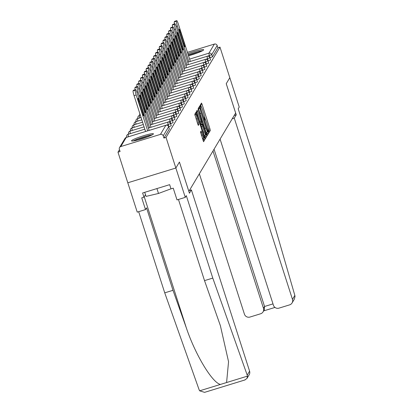 <?xml version="1.0" encoding="UTF-8"?>
<svg xmlns="http://www.w3.org/2000/svg" width="413" height="413" viewBox="0 0 413 413"><rect width="100%" height="100%" fill="white"/><g stroke="black" fill="none" stroke-linecap="round" stroke-linejoin="round"><path stroke-width="0.62" d="M208.648 131.783L209.03 132.614L210.289 130.508L209.969 128.939L202.04 104.252L201.498 103.064L200.233 105.17L200.837 107.101L201.007 106.817A4.636 0.547 72.9 0 1 201.059 106.776A4.636 0.547 72.9 0 1 202.798 110.576L203.454 112.635A4.636 0.547 72.9 0 1 204.487 117.653L204.554 119.027L204.931 119.858L205.106 119.574A4.636 0.547 72.9 0 1 205.153 119.533A4.636 0.547 72.9 0 1 206.892 123.332L207.553 125.392A4.636 0.547 72.9 0 1 208.586 130.41L208.648 131.783M153.404 133.993A11.512 1.213 -17.8 0 0 153.435 133.833A11.512 1.213 -17.8 0 0 142.759 135.985A11.512 1.213 -17.8 0 0 131.546 140.709A11.512 1.213 -17.8 0 0 131.515 140.869A11.512 1.213 -17.8 0 0 142.191 138.716A11.512 1.213 -17.8 0 0 153.404 133.993M188.529 55.781A11.512 1.213 -17.8 0 0 203.635 49.921A11.512 1.213 -17.8 0 0 203.666 49.756A11.512 1.213 -17.8 0 0 187.853 53.675M200.486 132.052L203.578 141.736L204.982 139.393L204.662 137.823L196.19 111.949L194.786 114.287L197.791 124.225L198.338 125.413L198.947 124.401L197.29 118.686A3.877 0.459 72.9 0 1 196.469 114.453A3.877 0.459 72.9 0 1 197.92 117.628L203.139 133.884A3.877 0.459 72.9 0 1 203.965 138.118A3.877 0.459 72.9 0 1 202.509 134.937L201.095 131.04L200.486 132.052M220.083 139.114L273.421 305.238A4.429 4.373 -149.1 0 0 278.966 308.139L289.616 304.871A4.429 4.373 -149.1 0 0 292.471 299.389L294.841 295.419L264.671 191.24L238.198 108.789L239.23 107.06L229.809 77.716L226.231 83.705L235.653 113.048L188.855 191.379L179.433 162.035L175.855 168.024L166.031 137.415L219.984 47.113L217.883 47.758L217.166 45.523L211.724 54.624L212.442 56.86L217.883 47.758M234.207 115.475L236.251 114.845L226.247 83.684L229.809 77.716L219.984 47.113M206.696 134.411L207.259 135.588L208.648 133.26L208.322 131.69L199.856 105.811L198.446 108.154L198.772 109.724L206.696 134.411M206.815 136.326L205.426 138.654L204.863 137.477L196.939 112.79L196.614 111.221L197.228 110.214L200.986 121.412L201.529 122.599L201.936 121.928L198.054 108.826L206.49 134.757L206.815 136.326L205.416 136.755L204.905 137.606M187.43 52.353L214.388 44.072A2.215 2.184 30.9 0 1 217.166 45.523M244.733 379.996L246.948 378.473L247.439 376.14L247.217 375.133L212.783 278.088L186.309 195.638L185.277 197.368L175.855 168.024L127.803 182.783L117.979 152.18L119.481 149.666M166.031 137.415L163.93 138.066L163.212 135.825A2.215 2.184 -149.1 0 0 160.44 134.375L120.792 146.553A2.215 2.184 -149.1 0 0 119.362 149.294L120.08 151.535L117.979 152.18M169.351 128.908L168.649 126.724L163.212 135.825M163.93 138.066L169.366 128.959M212.442 56.86L209.912 57.887M171.225 125.774L168.705 126.848M173.099 122.64L170.579 123.714M174.973 119.502L172.453 120.581M176.841 116.368L174.327 117.447M178.715 113.234L176.201 114.313M180.589 110.101L178.07 111.174M182.463 106.967L179.944 108.041M184.332 103.828L181.818 104.907M186.206 100.695L183.692 101.774M188.08 97.561L185.561 98.64M189.954 94.427L187.435 95.501M191.828 91.288L189.309 92.367M193.697 88.155L191.183 89.234M195.571 85.021L193.057 86.1M197.445 81.888L194.926 82.961M199.319 78.754L196.8 79.828M201.188 75.615L198.674 76.694M203.062 72.481L200.548 73.56M204.936 69.348L202.416 70.427M206.81 66.214L204.29 67.288M208.684 63.081L206.164 64.154M210.553 59.942L208.038 61.021M201.446 107.194L200.599 104.556M208.56 131.489L208.89 130.936L208.56 129.346M205.545 119.951L204.466 116.59M199.267 108.283L198.958 107.308M206.737 134.54L207.249 133.688L206.923 132.119L208.322 131.69M207.899 131.556L200.718 108.784L200.336 107.953L200.155 108.247A4.636 0.547 72.9 0 0 201.188 113.27L205.942 128.082A4.636 0.547 72.9 0 0 207.682 131.886A4.636 0.547 72.9 0 0 207.729 131.84L207.899 131.556M198.777 109.744A4.636 0.547 72.9 0 1 198.756 108.681L200.326 107.963M205.891 131.902A4.636 0.547 72.9 0 0 206.283 132.315A4.636 0.547 72.9 0 0 206.33 132.274M201.095 122.733L201.544 124.148M204.321 131.804A3.877 0.459 72.9 0 0 205.772 134.979A3.877 0.459 72.9 0 0 204.951 130.745L202.571 123.833L202.158 124.509L202.484 126.079L204.321 131.804L203.16 132.16M204.136 135.206A3.877 0.459 72.9 0 0 204.373 135.412L206.49 134.757M201.188 124.267L202.556 123.848M200.811 124.85L201.152 124.277M205.416 136.755L205.091 135.19M202.324 138.345A3.877 0.459 72.9 0 0 202.561 138.546L203.965 138.118M196.469 114.453L195.07 114.881A3.877 0.459 72.9 0 0 195.013 115.547M195.695 114.69L195.292 113.441M203.072 140.673L203.583 139.826L203.279 138.324M174.606 21.337L174.281 21.879L176.382 21.233L176.707 20.691L174.606 21.337A4.429 0.527 -107.1 0 1 174.653 21.295A4.429 0.527 -107.1 0 1 174.714 21.306M174.503 23.902A4.429 0.527 -107.1 0 1 174.281 21.879M176.707 20.691A4.429 0.527 72.9 0 1 176.754 20.65A4.429 0.527 72.9 0 1 178.416 24.279L190.341 61.439M176.382 21.233A4.429 0.527 72.9 0 0 177.368 26.029L188.88 61.888M184.074 43.055A3.469 0.413 -107.1 0 1 184.812 46.845A3.469 0.413 -107.1 0 1 183.511 44L180.011 33.102A3.469 0.413 -107.1 0 1 179.273 29.313A3.469 0.413 -107.1 0 1 180.574 32.157L184.074 43.055L183.284 43.298M172.732 24.47L172.412 25.012L174.513 24.367L174.833 23.825L172.732 24.47A4.429 0.527 -107.1 0 1 172.779 24.429A4.429 0.527 -107.1 0 1 172.84 24.439M172.629 27.036A4.429 0.527 -107.1 0 1 172.412 25.012M174.833 23.825A4.429 0.527 72.9 0 1 174.88 23.784A4.429 0.527 72.9 0 1 176.542 27.413L188.473 64.573M174.513 24.367A4.429 0.527 72.9 0 0 175.499 29.163L187.012 65.022M182.2 46.194A3.469 0.413 -107.1 0 1 182.938 49.978A3.469 0.413 -107.1 0 1 181.637 47.139L178.137 36.236A3.469 0.413 -107.1 0 1 177.399 32.451A3.469 0.413 -107.1 0 1 178.7 35.291L182.2 46.194L181.41 46.437M170.863 27.604L170.538 28.146L172.639 27.501L172.964 26.959L170.863 27.604A4.429 0.527 -107.1 0 1 170.905 27.563A4.429 0.527 -107.1 0 1 170.967 27.573M170.755 30.17A4.429 0.527 -107.1 0 1 170.538 28.146M172.964 26.959A4.429 0.527 72.9 0 1 173.006 26.917A4.429 0.527 72.9 0 1 174.668 30.552L186.599 67.706M172.639 27.501A4.429 0.527 72.9 0 0 173.625 32.297L185.138 68.155M180.326 49.328A3.469 0.413 -107.1 0 1 181.064 53.117A3.469 0.413 -107.1 0 1 179.763 50.272L176.263 39.369A3.469 0.413 -107.1 0 1 175.53 35.585A3.469 0.413 -107.1 0 1 176.831 38.43L180.326 49.328L179.536 49.57M168.989 30.738L168.664 31.285L170.765 30.639L171.09 30.092L168.989 30.738A4.429 0.527 -107.1 0 1 169.036 30.701A4.429 0.527 -107.1 0 1 169.093 30.707M168.881 33.303A4.429 0.527 -107.1 0 1 168.664 31.285M171.09 30.092A4.429 0.527 72.9 0 1 171.137 30.056A4.429 0.527 72.9 0 1 172.794 33.685L184.725 70.84M170.765 30.639A4.429 0.527 72.9 0 0 171.751 35.43L183.264 71.289M178.457 52.461A3.469 0.413 -107.1 0 1 179.19 56.251A3.469 0.413 -107.1 0 1 177.889 53.406L174.389 42.508A3.469 0.413 -107.1 0 1 173.656 38.719A3.469 0.413 -107.1 0 1 174.957 41.563L178.457 52.461L177.667 52.704M167.115 33.876L166.79 34.418L168.891 33.773L169.216 33.231L167.115 33.876A4.429 0.527 -107.1 0 1 167.162 33.835A4.429 0.527 -107.1 0 1 167.224 33.84M167.012 36.442A4.429 0.527 -107.1 0 1 166.79 34.418M169.216 33.231A4.429 0.527 72.9 0 1 169.263 33.19A4.429 0.527 72.9 0 1 170.925 36.819L182.851 73.973M168.891 33.773A4.429 0.527 72.9 0 0 169.877 38.569L181.39 74.423M176.583 55.595A3.469 0.413 -107.1 0 1 177.316 59.384A3.469 0.413 -107.1 0 1 176.021 56.54L172.52 45.642A3.469 0.413 -107.1 0 1 171.782 41.852A3.469 0.413 -107.1 0 1 173.083 44.697L176.583 55.595L175.793 55.838M165.241 37.01L164.916 37.552L167.017 36.907L167.342 36.365L165.241 37.01A4.429 0.527 -107.1 0 1 165.288 36.969A4.429 0.527 -107.1 0 1 165.35 36.979M165.138 39.576A4.429 0.527 -107.1 0 1 164.916 37.552M167.342 36.365A4.429 0.527 72.9 0 1 167.389 36.323A4.429 0.527 72.9 0 1 169.051 39.953L180.982 77.112M167.017 36.907A4.429 0.527 72.9 0 0 168.003 41.703L179.516 77.561M174.709 58.734A3.469 0.413 -107.1 0 1 175.448 62.518A3.469 0.413 -107.1 0 1 174.147 59.673L170.646 48.775A3.469 0.413 -107.1 0 1 169.908 44.986A3.469 0.413 -107.1 0 1 171.209 47.831L174.709 58.734L173.919 58.976M202.442 50.773A11.44 1.208 -17.8 0 0 188.214 54.8M188.266 54.965A9.964 1.053 162.2 0 1 201.59 51.207M197.832 52.776A9.225 0.976 -17.8 0 0 188.519 55.75M152.211 134.85A11.44 1.208 -17.8 0 0 142.464 137.322A11.44 1.208 -17.8 0 0 133.1 140.988M144.736 192.319L146.047 196.402L158.499 193.46L170.992 188.818M156.93 188.576L158.499 193.46M134.044 140.838A9.964 1.053 162.2 0 1 142.511 137.467A9.964 1.053 162.2 0 1 151.359 135.278M147.601 136.853A9.225 0.976 -17.8 0 0 138.014 139.93M294.841 295.419L295.021 296.498L294.309 299.203L292.068 302.951M199.36 173.801L244.419 314.148A4.429 4.373 -149.1 0 0 249.968 317.05L260.613 313.777A4.429 4.373 -149.1 0 0 263.473 308.294L264.552 306.487L264.274 309.848L263.071 311.856M212.974 151.013L263.473 308.294M232.235 118.768L234.279 118.144L292.471 299.389M236.251 114.845L234.279 118.144M214.053 149.201L264.552 306.487L272.988 303.896M185.277 197.368L177.012 199.907L173.243 188.168L171.003 188.855L169.655 184.663L142.619 192.969L143.967 197.161L141.726 197.848L145.495 209.587L146.527 207.858L172.995 290.308L164.73 292.848L199.164 389.893L199.634 390.822L204.595 392.35L205.085 392.174M172.995 290.308L186.377 328.01C195.442 354.927 212.416 382.99 220.485 384.415L226.587 382.541L228.554 361.721L220.382 325.681L204.518 280.623L178.457 199.464M145.495 209.587L137.23 212.127L127.803 182.783L175.855 168.024L179.423 162.051L189.428 193.217L191.395 189.918L249.586 371.163A4.429 4.373 30.9 0 1 249.189 374.725L246.948 378.473M164.73 292.848L138.67 211.683M191.395 189.918L189.355 190.548M212.783 278.088L204.518 280.623M143.967 197.161L145.479 194.626M163.367 40.144L163.047 40.686L165.148 40.04L165.468 39.498L163.367 40.144A4.429 0.527 -107.1 0 1 163.414 40.102A4.429 0.527 -107.1 0 1 163.476 40.113M163.264 42.709A4.429 0.527 -107.1 0 1 163.047 40.686M165.468 39.498A4.429 0.527 72.9 0 1 165.515 39.457A4.429 0.527 72.9 0 1 167.177 43.086L179.108 80.246M165.148 40.04A4.429 0.527 72.9 0 0 166.134 44.836L177.647 80.695M172.835 61.867A3.469 0.413 -107.1 0 1 173.574 65.652A3.469 0.413 -107.1 0 1 172.273 62.812L168.772 51.909A3.469 0.413 -107.1 0 1 168.034 48.125A3.469 0.413 -107.1 0 1 169.335 50.964L172.835 61.867L172.045 62.11M161.498 43.277L161.173 43.819L163.274 43.174L163.6 42.632L161.498 43.277A4.429 0.527 -107.1 0 1 161.545 43.241A4.429 0.527 -107.1 0 1 161.602 43.246M161.39 45.843A4.429 0.527 -107.1 0 1 161.173 43.819M163.6 42.632A4.429 0.527 72.9 0 1 163.646 42.596A4.429 0.527 72.9 0 1 165.303 46.225L177.234 83.38M163.274 43.174A4.429 0.527 72.9 0 0 164.26 47.97L175.773 83.829M170.961 65.001A3.469 0.413 -107.1 0 1 171.7 68.79A3.469 0.413 -107.1 0 1 170.399 65.946L166.898 55.048A3.469 0.413 -107.1 0 1 166.165 51.258A3.469 0.413 -107.1 0 1 167.466 54.103L170.961 65.001L170.177 65.244M159.624 46.416L159.299 46.958L161.4 46.313L161.726 45.771L159.624 46.416A4.429 0.527 -107.1 0 1 159.671 46.375A4.429 0.527 -107.1 0 1 159.728 46.38M159.521 48.982A4.429 0.527 -107.1 0 1 159.299 46.958M161.726 45.771A4.429 0.527 72.9 0 1 161.772 45.729A4.429 0.527 72.9 0 1 163.429 49.359L175.36 86.513M161.4 46.313A4.429 0.527 72.9 0 0 162.386 51.104L173.899 86.962M169.093 68.135A3.469 0.413 -107.1 0 1 169.826 71.924A3.469 0.413 -107.1 0 1 168.525 69.079L165.03 58.181A3.469 0.413 -107.1 0 1 164.291 54.392A3.469 0.413 -107.1 0 1 165.592 57.237L169.093 68.135L168.303 68.377M157.751 49.55L157.425 50.092L159.526 49.446L159.852 48.904L157.751 49.55A4.429 0.527 -107.1 0 1 157.797 49.508A4.429 0.527 -107.1 0 1 157.859 49.514M157.647 52.115A4.429 0.527 -107.1 0 1 157.425 50.092M159.852 48.904A4.429 0.527 72.9 0 1 159.898 48.863A4.429 0.527 72.9 0 1 161.56 52.492L173.486 89.652M159.526 49.446A4.429 0.527 72.9 0 0 160.512 54.242L172.025 90.101M167.219 71.268A3.469 0.413 -107.1 0 1 167.957 75.058A3.469 0.413 -107.1 0 1 166.656 72.213L163.156 61.315A3.469 0.413 -107.1 0 1 162.417 57.526A3.469 0.413 -107.1 0 1 163.718 60.37L167.219 71.268L166.429 71.511M155.877 52.683L155.551 53.225L157.658 52.58L157.978 52.038L155.877 52.683A4.429 0.527 -107.1 0 1 155.923 52.642A4.429 0.527 -107.1 0 1 155.985 52.652M155.773 55.249A4.429 0.527 -107.1 0 1 155.551 53.225M157.978 52.038A4.429 0.527 72.9 0 1 158.024 51.997A4.429 0.527 72.9 0 1 159.686 55.626L171.617 92.786M157.658 52.58A4.429 0.527 72.9 0 0 158.644 57.376L170.156 93.235M165.345 74.407A3.469 0.413 -107.1 0 1 166.083 78.191A3.469 0.413 -107.1 0 1 164.782 75.352L161.282 64.449A3.469 0.413 -107.1 0 1 160.543 60.665A3.469 0.413 -107.1 0 1 161.844 63.504L165.345 74.407L164.555 74.65M154.008 55.817L153.682 56.359L155.784 55.714L156.109 55.172L154.008 55.817A4.429 0.527 -107.1 0 1 154.049 55.776A4.429 0.527 -107.1 0 1 154.111 55.786M153.899 58.383A4.429 0.527 -107.1 0 1 153.682 56.359M156.109 55.172A4.429 0.527 72.9 0 1 156.15 55.13A4.429 0.527 72.9 0 1 157.812 58.76L169.743 95.919M155.784 55.714A4.429 0.527 72.9 0 0 156.77 60.51L168.282 96.368M163.471 77.541A3.469 0.413 -107.1 0 1 164.209 81.33A3.469 0.413 -107.1 0 1 162.908 78.485L159.408 67.582A3.469 0.413 -107.1 0 1 158.675 63.798A3.469 0.413 -107.1 0 1 159.97 66.638L163.471 77.541L162.681 77.783M152.134 58.951L151.808 59.498L153.91 58.847L154.235 58.305L152.134 58.951A4.429 0.527 -107.1 0 1 152.18 58.914A4.429 0.527 -107.1 0 1 152.237 58.92M152.025 61.516A4.429 0.527 -107.1 0 1 151.808 59.498M154.235 58.305A4.429 0.527 72.9 0 1 154.281 58.269A4.429 0.527 72.9 0 1 155.938 61.898L167.869 99.053M153.91 58.847A4.429 0.527 72.9 0 0 154.896 63.643L166.408 99.502M161.602 80.674A3.469 0.413 -107.1 0 1 162.335 84.464A3.469 0.413 -107.1 0 1 161.034 81.619L157.534 70.721A3.469 0.413 -107.1 0 1 156.801 66.932A3.469 0.413 -107.1 0 1 158.102 69.776L161.602 80.674L160.812 80.917M150.26 62.089L149.934 62.631L152.036 61.986L152.361 61.444L150.26 62.089A4.429 0.527 -107.1 0 1 150.306 62.048A4.429 0.527 -107.1 0 1 150.368 62.053M150.156 64.655A4.429 0.527 -107.1 0 1 149.934 62.631M152.361 61.444A4.429 0.527 72.9 0 1 152.407 61.403A4.429 0.527 72.9 0 1 154.064 65.032L165.995 102.187M152.036 61.986A4.429 0.527 72.9 0 0 153.022 66.782L164.534 102.636M159.728 83.808A3.469 0.413 -107.1 0 1 160.461 87.597A3.469 0.413 -107.1 0 1 159.165 84.753L155.665 73.855A3.469 0.413 -107.1 0 1 154.927 70.065A3.469 0.413 -107.1 0 1 156.228 72.91L159.728 83.808L158.938 84.051M148.386 65.223L148.06 65.765L150.162 65.12L150.487 64.578L148.386 65.223A4.429 0.527 -107.1 0 1 148.432 65.182A4.429 0.527 -107.1 0 1 148.494 65.192M148.282 67.789A4.429 0.527 -107.1 0 1 148.06 65.765M150.487 64.578A4.429 0.527 72.9 0 1 150.533 64.536A4.429 0.527 72.9 0 1 152.196 68.166L164.126 105.325M150.162 65.12A4.429 0.527 72.9 0 0 151.148 69.916L162.66 105.774M157.854 86.942A3.469 0.413 -107.1 0 1 158.592 90.731A3.469 0.413 -107.1 0 1 157.291 87.886L153.791 76.988A3.469 0.413 -107.1 0 1 153.053 73.199A3.469 0.413 -107.1 0 1 154.354 76.044L157.854 86.942L157.064 87.184M146.512 68.357L146.192 68.899L148.293 68.253L148.613 67.711L146.512 68.357A4.429 0.527 -107.1 0 1 146.558 68.315A4.429 0.527 -107.1 0 1 146.62 68.326M146.409 70.922A4.429 0.527 -107.1 0 1 146.192 68.899M148.613 67.711A4.429 0.527 72.9 0 1 148.659 67.67A4.429 0.527 72.9 0 1 150.322 71.299L162.252 108.459M148.293 68.253A4.429 0.527 72.9 0 0 149.279 73.049L160.791 108.908M155.98 90.08A3.469 0.413 -107.1 0 1 156.718 93.865A3.469 0.413 -107.1 0 1 155.417 91.025L151.917 80.122A3.469 0.413 -107.1 0 1 151.179 76.338A3.469 0.413 -107.1 0 1 152.48 79.177L155.98 90.08L155.19 90.323M144.643 71.49L144.318 72.032L146.419 71.387L146.744 70.845L144.643 71.49A4.429 0.527 -107.1 0 1 144.684 71.449A4.429 0.527 -107.1 0 1 144.746 71.459M144.535 74.056A4.429 0.527 -107.1 0 1 144.318 72.032M146.744 70.845A4.429 0.527 72.9 0 1 146.791 70.804A4.429 0.527 72.9 0 1 148.448 74.438L160.378 111.593M146.419 71.387A4.429 0.527 72.9 0 0 147.405 76.183L158.917 112.042M154.106 93.214A3.469 0.413 -107.1 0 1 154.844 97.003A3.469 0.413 -107.1 0 1 153.543 94.159L150.043 83.256A3.469 0.413 -107.1 0 1 149.31 79.472A3.469 0.413 -107.1 0 1 150.611 82.316L154.106 93.214L153.321 93.457M142.769 74.624L142.444 75.171L144.545 74.526L144.87 73.979L142.769 74.624A4.429 0.527 -107.1 0 1 142.815 74.588A4.429 0.527 -107.1 0 1 142.872 74.593M142.661 77.19A4.429 0.527 -107.1 0 1 142.444 75.171M144.87 73.979A4.429 0.527 72.9 0 1 144.917 73.942A4.429 0.527 72.9 0 1 146.574 77.572L158.504 114.726M144.545 74.526A4.429 0.527 72.9 0 0 145.531 79.317L157.043 115.175M152.237 96.348A3.469 0.413 -107.1 0 1 152.97 100.137A3.469 0.413 -107.1 0 1 151.669 97.292L148.174 86.394A3.469 0.413 -107.1 0 1 147.436 82.605A3.469 0.413 -107.1 0 1 148.737 85.45L152.237 96.348L151.447 96.59M140.895 77.763L140.57 78.305L142.671 77.659L142.996 77.117L140.895 77.763A4.429 0.527 -107.1 0 1 140.941 77.721A4.429 0.527 -107.1 0 1 141.003 77.727M140.792 80.328A4.429 0.527 -107.1 0 1 140.57 78.305M142.996 77.117A4.429 0.527 72.9 0 1 143.043 77.076A4.429 0.527 72.9 0 1 144.705 80.705L156.63 117.86M142.671 77.659A4.429 0.527 72.9 0 0 143.657 82.455L155.169 118.309M150.363 99.481A3.469 0.413 -107.1 0 1 151.101 103.271A3.469 0.413 -107.1 0 1 149.8 100.426L146.3 89.528A3.469 0.413 -107.1 0 1 145.562 85.739A3.469 0.413 -107.1 0 1 146.863 88.583L150.363 99.481L149.573 99.724M139.021 80.896L138.696 81.438L140.802 80.793L141.122 80.251L139.021 80.896A4.429 0.527 -107.1 0 1 139.067 80.855A4.429 0.527 -107.1 0 1 139.129 80.865M138.918 83.462A4.429 0.527 -107.1 0 1 138.696 81.438M141.122 80.251A4.429 0.527 72.9 0 1 141.169 80.21A4.429 0.527 72.9 0 1 142.831 83.839L154.761 120.999M140.802 80.793A4.429 0.527 72.9 0 0 141.783 85.589L153.3 121.448M148.489 102.62A3.469 0.413 -107.1 0 1 149.227 106.404A3.469 0.413 -107.1 0 1 147.926 103.56L144.426 92.662A3.469 0.413 -107.1 0 1 143.688 88.872A3.469 0.413 -107.1 0 1 144.989 91.717L148.489 102.62L147.699 102.863M137.147 84.03L136.827 84.572L138.928 83.927L139.253 83.385L137.147 84.03A4.429 0.527 -107.1 0 1 137.193 83.989A4.429 0.527 -107.1 0 1 137.255 83.999M137.044 86.596A4.429 0.527 -107.1 0 1 136.827 84.572M139.253 83.385A4.429 0.527 72.9 0 1 139.295 83.343A4.429 0.527 72.9 0 1 140.957 86.973L152.887 124.132M138.928 83.927A4.429 0.527 72.9 0 0 139.914 88.723L151.426 124.581M146.615 105.754A3.469 0.413 -107.1 0 1 147.353 109.538A3.469 0.413 -107.1 0 1 146.052 106.699L142.552 95.795A3.469 0.413 -107.1 0 1 141.819 92.011A3.469 0.413 -107.1 0 1 143.115 94.851L146.615 105.754L145.825 105.996M135.278 87.164L134.953 87.706L137.054 87.06L137.379 86.518L135.278 87.164A4.429 0.527 -107.1 0 1 135.325 87.128A4.429 0.527 -107.1 0 1 135.381 87.133M135.17 89.729A4.429 0.527 -107.1 0 1 134.953 87.706M137.379 86.518A4.429 0.527 72.9 0 1 137.426 86.482A4.429 0.527 72.9 0 1 139.083 90.111L151.013 127.266M137.054 87.06A4.429 0.527 72.9 0 0 138.04 91.856L149.552 127.715M144.746 108.887A3.469 0.413 -107.1 0 1 145.479 112.677A3.469 0.413 -107.1 0 1 144.178 109.832L140.678 98.934A3.469 0.413 -107.1 0 1 139.945 95.145A3.469 0.413 -107.1 0 1 141.246 97.989L144.746 108.887L143.956 109.13M133.404 90.302L133.079 90.845L135.18 90.199L135.505 89.657L133.404 90.302A4.429 0.527 -107.1 0 1 133.451 90.261A4.429 0.527 -107.1 0 1 133.513 90.266M135.18 90.199A4.429 0.527 72.9 0 0 136.166 94.99L134.065 95.635L145.577 131.494M134.065 95.635A4.429 0.527 -107.1 0 1 133.079 90.845M135.505 89.657A4.429 0.527 72.9 0 1 135.552 89.616A4.429 0.527 72.9 0 1 137.209 93.245L149.139 130.4M136.166 94.99L147.678 130.849M142.872 112.021A3.469 0.413 -107.1 0 1 143.605 115.81A3.469 0.413 -107.1 0 1 142.304 112.966L138.809 102.068A3.469 0.413 -107.1 0 1 138.071 98.279A3.469 0.413 -107.1 0 1 139.372 101.123L142.872 112.021L142.082 112.264M189.598 59.121L208.952 53.174L214.388 44.072M210.16 57.81L209.443 55.574A2.215 0.263 72.9 0 1 208.952 53.174A2.215 2.184 30.9 0 1 211.724 54.624L207.202 56.261M160.44 134.375L165.876 125.273L126.228 137.452L120.792 146.553M169.376 128.928L168.649 126.724A2.215 2.184 -149.1 0 0 165.876 125.273A2.215 0.263 -107.1 0 1 165.897 125.253L126.254 137.431A2.215 0.263 -107.1 0 0 126.228 137.452A2.215 2.184 -149.1 0 0 125.005 138.412L119.563 147.513M208.291 60.943L207.574 58.708L209.861 57.727A2.215 2.215 0 0 0 207.104 56.292L187.724 62.244M205.328 59.395L207.574 58.708A2.215 0.263 72.9 0 1 207.078 56.307A2.215 0.263 -107.1 0 1 207.104 56.292M206.417 64.077L205.7 61.842L203.459 62.528M204.543 67.211L203.826 64.975L201.585 65.667M202.669 70.349L201.952 68.114L199.711 68.801M200.801 73.483L200.083 71.248L197.837 71.934M198.927 76.617L198.209 74.381L195.963 75.068M197.053 79.75L196.335 77.515L194.095 78.207M195.179 82.884L194.461 80.649L192.221 81.34M193.305 86.023L192.587 83.787L190.347 84.474M191.436 89.156L190.718 86.921L188.473 87.608M189.562 92.29L188.844 90.055L186.604 90.741M187.688 95.424L186.97 93.188L184.73 93.88M185.814 98.562L185.096 96.322L182.856 97.014M183.945 101.696L183.227 99.461L180.982 100.147M182.071 104.83L181.353 102.594L179.108 103.281M180.197 107.963L179.479 105.728L177.239 106.415M178.323 111.097L177.605 108.862L175.365 109.553M176.449 114.236L175.731 112L173.491 112.687M174.58 117.369L173.863 115.134L171.617 115.821M172.706 120.503L171.989 118.268L169.748 118.954M170.832 123.637L170.115 121.401L167.874 122.093M168.958 126.77L168.241 124.535L166 125.227M208.704 63.101L207.987 60.866A2.215 2.215 0 0 0 205.23 59.426A2.215 0.263 -107.1 0 0 205.204 59.446A2.215 0.263 72.9 0 0 205.7 61.842L207.961 60.84M203.356 62.559A2.215 0.263 -107.1 0 0 203.335 62.58A2.215 0.263 72.9 0 0 203.826 64.975L206.113 64A2.215 2.215 0 0 0 203.356 62.559L183.976 68.512M201.482 65.693A2.215 0.263 -107.1 0 0 201.461 65.713A2.215 0.263 72.9 0 0 201.952 68.114L204.244 67.133A2.215 2.215 0 0 0 201.482 65.693L182.102 71.645M199.608 68.826A2.215 0.263 -107.1 0 0 199.587 68.847A2.215 0.263 72.9 0 0 200.083 71.248L202.37 70.267A2.215 2.215 0 0 0 199.608 68.826L180.233 74.779M201.214 75.641L200.496 73.4A2.215 2.215 0 0 0 197.739 71.965A2.215 0.263 -107.1 0 0 197.713 71.986A2.215 0.263 72.9 0 0 198.209 74.381L200.47 73.38M195.865 75.099A2.215 0.263 -107.1 0 0 195.839 75.12A2.215 0.263 72.9 0 0 196.335 77.515L198.622 76.539A2.215 2.215 0 0 0 195.865 75.099L176.485 81.051M193.991 78.233A2.215 0.263 -107.1 0 0 193.971 78.253A2.215 0.263 72.9 0 0 194.461 80.649L196.748 79.673A2.215 2.215 0 0 0 193.991 78.233L174.611 84.185M195.597 85.042L194.879 82.806A2.215 2.215 0 0 0 192.117 81.366A2.215 0.263 -107.1 0 0 192.097 81.387A2.215 0.263 72.9 0 0 192.587 83.787L194.853 82.786M190.248 84.5A2.215 0.263 -107.1 0 0 190.223 84.52A2.215 0.263 72.9 0 0 190.718 86.921L193.005 85.94A2.215 2.215 0 0 0 190.248 84.5L170.868 90.457M188.374 87.639A2.215 0.263 -107.1 0 0 188.349 87.659A2.215 0.263 72.9 0 0 188.844 90.055L191.131 89.079A2.215 2.215 0 0 0 188.374 87.639L168.994 93.591M186.5 90.772A2.215 0.263 -107.1 0 0 186.48 90.793A2.215 0.263 72.9 0 0 186.97 93.188L189.257 92.213A2.215 2.215 0 0 0 186.5 90.772L167.12 96.725M188.106 97.582L187.383 95.346A2.215 2.215 0 0 0 184.626 93.906A2.215 0.263 -107.1 0 0 184.606 93.927A2.215 0.263 72.9 0 0 185.096 96.322L187.363 95.326M165.246 99.858L184.626 93.906A2.215 0.263 -107.1 0 1 184.657 93.911M186.232 100.715L185.514 98.48A2.215 2.215 0 0 0 182.752 97.04A2.215 0.263 -107.1 0 0 182.732 97.06A2.215 0.263 72.9 0 0 183.227 99.461L185.489 98.459M163.378 102.992L182.752 97.04A2.215 0.263 -107.1 0 1 182.789 97.045M184.358 103.849L183.64 101.613A2.215 2.215 0 0 0 180.884 100.178A2.215 0.263 -107.1 0 0 180.858 100.194A2.215 0.263 72.9 0 0 181.353 102.594L183.615 101.593M161.504 106.131L180.884 100.178A2.215 0.263 -107.1 0 1 180.915 100.178M139.785 115.113L140.322 115.129M159.63 109.264L179.01 103.312A2.215 0.263 -107.1 0 0 178.984 103.333A2.215 0.263 72.9 0 0 179.479 105.728L181.766 104.752A2.215 2.215 0 0 0 179.01 103.312A2.215 0.263 -107.1 0 1 179.041 103.317M139.831 117.906A2.215 0.263 72.9 0 1 139.341 115.511A2.215 0.263 -107.1 0 1 139.362 115.49A2.215 0.263 -107.1 0 1 139.393 115.49M137.911 118.252L139.532 117.994M157.756 112.398L177.136 106.446A2.215 0.263 -107.1 0 0 177.115 106.466A2.215 0.263 72.9 0 0 177.605 108.862L179.892 107.886A2.215 2.215 0 0 0 177.136 106.446A2.215 0.263 -107.1 0 1 177.167 106.451M141.091 117.519L137.488 118.624A2.215 0.263 -107.1 0 1 137.488 118.624A2.215 0.263 -107.1 0 1 137.519 118.629M136.037 121.386L137.658 121.133M136.094 121.613L136.032 121.417A2.215 2.215 0 0 1 137.488 118.624A2.215 0.263 72.9 0 0 137.957 121.04M155.887 115.532L175.262 109.579A2.215 0.263 -107.1 0 0 175.241 109.6A2.215 0.263 72.9 0 0 175.731 112L178.024 111.02A2.215 2.215 0 0 0 175.262 109.579A2.215 0.263 -107.1 0 1 175.293 109.584M136.089 124.174A2.215 0.263 72.9 0 1 135.593 121.778A2.215 0.263 -107.1 0 1 135.619 121.758A2.215 0.263 -107.1 0 1 135.65 121.763M134.168 124.519L135.784 124.267M154.013 118.665L173.393 112.713A2.215 0.263 -107.1 0 0 173.367 112.734A2.215 0.263 72.9 0 0 173.863 115.134L176.15 114.153A2.215 2.215 0 0 0 173.393 112.713A2.215 0.263 -107.1 0 1 173.424 112.718M134.215 127.307A2.215 0.263 72.9 0 1 133.719 124.912A2.215 0.263 -107.1 0 1 133.745 124.891A2.215 0.263 -107.1 0 1 133.776 124.896M132.294 127.653L133.91 127.4M152.139 121.804L171.519 115.852A2.215 0.263 -107.1 0 0 171.493 115.872A2.215 0.263 72.9 0 0 171.989 118.268L174.276 117.287A2.215 2.215 0 0 0 171.519 115.852A2.215 0.263 -107.1 0 1 171.55 115.852M132.341 130.441A2.215 0.263 72.9 0 1 131.85 128.045A2.215 0.263 -107.1 0 1 131.871 128.03A2.215 0.263 -107.1 0 1 131.902 128.03M130.42 130.792L132.041 130.534M150.265 124.938L169.645 118.985A2.215 0.263 -107.1 0 0 169.624 119.006A2.215 0.263 72.9 0 0 170.115 121.401L172.402 120.426A2.215 2.215 0 0 0 169.645 118.985A2.215 0.263 -107.1 0 1 169.676 118.99M130.467 133.58A2.215 0.263 72.9 0 1 129.976 131.184A2.215 0.263 -107.1 0 1 129.997 131.164A2.215 0.263 -107.1 0 1 130.028 131.164M128.546 133.926L130.167 133.673M148.391 128.071L167.771 122.119A2.215 0.263 -107.1 0 0 167.75 122.14A2.215 0.263 72.9 0 0 168.241 124.535L170.528 123.559A2.215 2.215 0 0 0 167.771 122.119A2.215 0.263 -107.1 0 1 167.802 122.124M128.593 136.713A2.215 0.263 72.9 0 1 128.102 134.318A2.215 0.263 -107.1 0 1 128.128 134.297A2.215 0.263 -107.1 0 1 128.154 134.302M126.672 137.059L128.293 136.806M168.659 126.693A2.215 2.215 0 0 0 165.897 125.253A2.215 0.263 -107.1 0 1 165.933 125.258M125.005 138.412A2.215 2.215 0 0 1 126.254 137.431A2.215 0.263 -107.1 0 1 126.285 137.436M204.796 119.672L205.106 119.574M200.703 106.915L201.007 106.817M200.641 104.68L202.04 104.252M208.565 129.367L209.969 128.939M208.89 130.936L210.289 130.508M198.999 107.432L200.398 107.003M207.249 133.688L208.648 133.26M198.756 108.681L200.155 108.247M200.026 113.627L201.188 113.27M204.781 128.443L205.942 128.082M196.655 111.742L197.77 111.402M199.82 121.768L200.986 121.412M200.217 122.997L201.508 122.599L200.217 123.002M200.832 124.917L202.158 124.509M201.317 126.435L202.484 126.079M200.527 132.573L201.642 132.227M201.348 135.294L202.509 134.937M196.129 119.042L197.29 118.686M197.46 123.193L198.622 122.831M197.961 124.705L198.947 124.401M195.334 113.565L196.733 113.136M204.027 138.019L204.662 137.823M203.583 139.826L204.982 139.393M177.368 26.029L176.196 26.391M179.794 32.4L180.574 32.157M175.499 29.163L174.322 29.524M177.92 35.533L178.7 35.291M173.625 32.297L172.448 32.658M176.046 38.667L176.831 38.43M171.751 35.43L170.574 35.792M174.178 41.801L174.957 41.563M169.877 38.569L168.705 38.93M172.304 44.934L173.083 44.697M168.003 41.703L166.831 42.064M170.43 48.073L171.209 47.831M199.634 390.822L220.485 384.415M226.587 382.541L247.439 376.14M247.217 375.133L249.586 371.163M144.225 196.727L186.377 328.01M166.134 44.836L164.957 45.198M168.556 51.207L169.335 50.964M164.26 47.97L163.083 48.331M166.682 54.34L167.466 54.103M162.386 51.104L161.209 51.465M164.813 57.474L165.592 57.237M160.512 54.242L159.341 54.604M162.939 60.613L163.718 60.37M158.644 57.376L157.467 57.737M161.065 63.747L161.844 63.504M156.77 60.51L155.593 60.871M159.191 66.88L159.97 66.638M154.896 63.643L153.719 64.005M157.317 70.014L158.102 69.776M153.022 66.782L151.85 67.138M155.448 73.147L156.228 72.91M151.148 69.916L149.976 70.277M153.574 76.286L154.354 76.044M149.279 73.049L148.102 73.411M151.7 79.42L152.48 79.177M147.405 76.183L146.228 76.544M149.826 82.554L150.611 82.316M145.531 79.317L144.354 79.678M147.957 85.687L148.737 85.45M143.657 82.455L142.485 82.817M146.083 88.821L146.863 88.583M141.783 85.589L140.611 85.95M144.209 91.96L144.989 91.717M139.914 88.723L138.737 89.084M142.335 95.093L143.115 94.851M138.04 91.856L136.863 92.218M140.461 98.227L141.246 97.989M138.592 101.361L139.372 101.123M210.578 59.962L209.861 57.727M205.23 59.426L185.85 65.378M206.83 66.235L206.113 64M204.962 69.369L204.244 67.133M203.088 72.502L202.37 70.267M197.739 71.965L178.359 77.918M199.34 78.775L198.622 76.539M197.466 81.908L196.748 79.673M192.117 81.366L172.742 87.319M193.723 88.175L193.005 85.94M191.849 91.314L191.131 89.079M189.975 94.448L189.257 92.213M139.842 115.341L139.78 115.15A2.215 2.215 0 0 1 139.842 113.621M182.484 106.988L181.766 104.752M140.343 115.186L139.362 115.49A2.215 2.215 0 0 0 137.906 118.283L137.968 118.474M180.61 110.121L179.892 107.886M178.741 113.255L178.024 111.02M141.84 119.847L135.619 121.758A2.215 2.215 0 0 0 134.158 124.55L134.22 124.747M176.867 116.389L176.15 114.153M142.588 122.176L133.745 124.891A2.215 2.215 0 0 0 132.284 127.684L132.351 127.88M174.993 119.527L174.276 117.287M143.332 124.509L131.871 128.03A2.215 2.215 0 0 0 130.415 130.823L130.477 131.014M173.119 122.661L172.402 120.426M144.08 126.837L129.997 131.164A2.215 2.215 0 0 0 128.541 133.957L128.603 134.153M171.25 125.795L170.528 123.559M144.829 129.166L128.128 134.297A2.215 2.215 0 0 0 126.667 137.09L126.729 137.286M204.786 119.646L205.153 119.533M200.692 106.89L201.059 106.776M198.937 108.387L200.336 107.953M206.283 132.315L207.682 131.886M201.167 124.261L202.571 123.833M176.754 20.65L174.653 21.295M174.88 23.784L172.779 24.429M173.006 26.917L170.905 27.563M171.137 30.056L169.036 30.701M169.263 33.19L167.162 33.835M167.389 36.323L165.288 36.969M274.97 307.427L263.639 310.906M245.131 379.898L204.595 392.35M165.515 39.457L163.414 40.102M163.646 42.596L161.545 43.241M161.772 45.729L159.671 46.375M159.898 48.863L157.797 49.508M158.024 51.997L155.923 52.642M156.15 55.13L154.049 55.776M154.281 58.269L152.18 58.914M152.407 61.403L150.306 62.048M150.533 64.536L148.432 65.182M148.659 67.67L146.558 68.315M146.791 70.804L144.684 71.449M144.917 73.942L142.815 74.588M143.043 77.076L140.941 77.721M141.169 80.21L139.067 80.855M139.295 83.343L137.193 83.989M137.426 86.482L135.325 87.128M135.552 89.616L133.451 90.261"/></g></svg>
